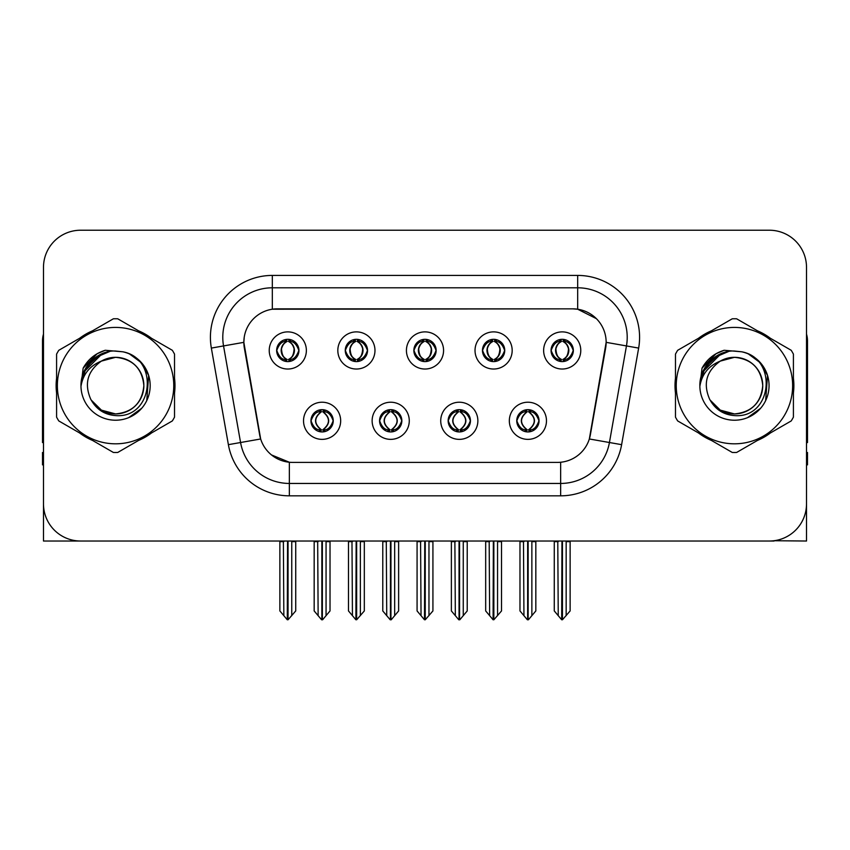 <?xml version="1.0" encoding="UTF-8"?>
<svg xmlns="http://www.w3.org/2000/svg" width="850" height="850" viewBox="0 0 850 850"><rect width="100%" height="100%" fill="white"/><g stroke="black" fill="none" stroke-linecap="round" stroke-linejoin="round"><path stroke-width="1.27" d="M413.854 350.455A11.146 11.146 0 0 0 425 361.601A11.146 11.146 0 0 0 436.146 350.455A11.146 11.146 0 0 0 425 339.309A11.146 11.146 0 0 0 413.854 350.455L413.961 350.455C416.266 356.681 419.156 359.678 422.641 359.454L421.887 361.154M406.428 350.455A18.573 18.573 0 0 0 425 369.027A18.573 18.573 0 0 0 443.572 350.455A18.573 18.573 0 0 0 425 331.882A18.573 18.573 0 0 0 406.428 350.455M448.152 420.793A11.146 11.146 0 0 0 459.297 431.938A11.146 11.146 0 0 0 470.443 420.793A11.146 11.146 0 0 0 459.297 409.647A11.146 11.146 0 0 0 448.152 420.793L448.258 420.793C450.373 426.785 453.263 429.792 456.949 429.792L458.267 429.792C450.893 423.789 450.893 417.786 458.267 411.783L456.949 411.783C453.337 411.708 450.436 414.715 448.258 420.793M440.725 420.793A18.573 18.573 0 0 0 459.297 439.365A18.573 18.573 0 0 0 477.87 420.793A18.573 18.573 0 0 0 459.297 402.22A18.573 18.573 0 0 0 440.725 420.793M482.46 350.455A11.146 11.146 0 0 0 493.595 361.601A11.146 11.146 0 0 0 504.741 350.455A11.146 11.146 0 0 0 493.595 339.309A11.146 11.146 0 0 0 482.46 350.455L482.556 350.455C484.872 356.681 487.762 359.678 491.236 359.454L490.482 361.154M475.022 350.455A18.573 18.573 0 0 0 493.595 369.027A18.573 18.573 0 0 0 512.178 350.455A18.573 18.573 0 0 0 493.595 331.882A18.573 18.573 0 0 0 475.022 350.455M551.055 350.455A11.146 11.146 0 0 0 562.201 361.601A11.146 11.146 0 0 0 573.346 350.455A11.146 11.146 0 0 0 562.201 339.309A11.146 11.146 0 0 0 551.055 350.455L551.161 350.455C553.467 356.681 556.357 359.678 559.842 359.454L559.088 361.154M543.628 350.455A18.573 18.573 0 0 0 562.201 369.027A18.573 18.573 0 0 0 580.773 350.455A18.573 18.573 0 0 0 562.201 331.882A18.573 18.573 0 0 0 543.628 350.455M345.259 350.455A11.146 11.146 0 0 0 356.405 361.601A11.146 11.146 0 0 0 367.54 350.455A11.146 11.146 0 0 0 356.405 339.309A11.146 11.146 0 0 0 345.259 350.455L345.355 350.455C347.671 356.681 350.561 359.678 354.046 359.454L353.281 361.154M337.822 350.455A18.573 18.573 0 0 0 356.405 369.027A18.573 18.573 0 0 0 374.978 350.455A18.573 18.573 0 0 0 356.405 331.882A18.573 18.573 0 0 0 337.822 350.455M276.654 350.455A11.146 11.146 0 0 0 287.799 361.601A11.146 11.146 0 0 0 298.945 350.455A11.146 11.146 0 0 0 287.799 339.309A11.146 11.146 0 0 0 276.654 350.455L276.76 350.455C279.066 356.681 281.956 359.678 285.441 359.454L284.686 361.154M269.227 350.455A18.573 18.573 0 0 0 287.799 369.027A18.573 18.573 0 0 0 306.372 350.455A18.573 18.573 0 0 0 287.799 331.882A18.573 18.573 0 0 0 269.227 350.455M310.951 420.793A11.146 11.146 0 0 0 322.097 431.938A11.146 11.146 0 0 0 333.243 420.793A11.146 11.146 0 0 0 322.097 409.647A11.146 11.146 0 0 0 310.951 420.793L311.058 420.793C313.172 426.785 316.062 429.792 319.749 429.792L321.066 429.792C313.692 423.789 313.692 417.786 321.066 411.783L319.749 411.783C316.136 411.708 313.236 414.715 311.058 420.793M303.524 420.793A18.573 18.573 0 0 0 322.097 439.365A18.573 18.573 0 0 0 340.669 420.793A18.573 18.573 0 0 0 322.097 402.22A18.573 18.573 0 0 0 303.524 420.793M379.557 420.793A11.146 11.146 0 0 0 390.703 431.938A11.146 11.146 0 0 0 401.848 420.793A11.146 11.146 0 0 0 390.703 409.647A11.146 11.146 0 0 0 379.557 420.793L379.663 420.793C381.767 426.785 384.668 429.792 388.344 429.792L389.661 429.792C382.288 423.789 382.288 417.786 389.661 411.783L388.344 411.783C384.731 411.708 381.841 414.715 379.663 420.793M372.13 420.793A18.573 18.573 0 0 0 390.703 439.365A18.573 18.573 0 0 0 409.275 420.793A18.573 18.573 0 0 0 390.703 402.22A18.573 18.573 0 0 0 372.13 420.793M516.758 420.793A11.146 11.146 0 0 0 527.903 431.938A11.146 11.146 0 0 0 539.049 420.793A11.146 11.146 0 0 0 527.903 409.647A11.146 11.146 0 0 0 516.758 420.793L516.853 420.793C518.967 426.785 521.868 429.792 525.544 429.792L526.862 429.792C519.488 423.789 519.488 417.786 526.862 411.783L525.544 411.783C521.932 411.708 519.031 414.715 516.853 420.793M509.331 420.793A18.573 18.573 0 0 0 527.903 439.365A18.573 18.573 0 0 0 546.476 420.793A18.573 18.573 0 0 0 527.903 402.22A18.573 18.573 0 0 0 509.331 420.793M243.844 342.284A33.437 33.437 0 0 0 244.354 348.086L259.632 434.764A33.437 33.437 0 0 0 292.559 462.4L557.441 462.4A33.437 33.437 0 0 0 590.367 434.764L605.646 348.086A33.437 33.437 0 0 0 572.73 308.848L277.27 308.848A33.437 33.437 0 0 0 243.844 342.284L244.216 337.333M774.063 540.727L806.512 541.025L806.512 267.368A37.145 37.145 0 0 0 769.356 230.222L80.644 230.222A37.145 37.145 0 0 0 43.488 267.368L43.488 541.025L155.178 541.025M694.822 541.025L774.063 541.025M56.589 378.207A59.436 59.436 0 0 0 56.589 393.04M79.645 432.99A59.436 59.436 0 0 0 92.491 440.406M138.624 440.406A59.436 59.436 0 0 0 151.47 432.99M174.526 393.04A59.436 59.436 0 0 0 174.526 378.207M675.474 378.207A59.436 59.436 0 0 0 675.474 393.04M698.53 432.99A59.436 59.436 0 0 0 711.376 440.406M757.509 440.406A59.436 59.436 0 0 0 770.355 432.99M793.411 393.04A59.436 59.436 0 0 0 793.411 378.207M272.319 275.421L577.681 275.421A61.912 61.912 0 0 1 638.648 348.086L621.616 444.667A61.912 61.912 0 0 1 560.649 495.826L289.351 495.826A61.912 61.912 0 0 1 228.384 444.667L211.352 348.086A61.912 61.912 0 0 1 272.319 275.421L272.319 287.799L577.681 287.799A49.534 49.534 0 0 1 626.461 345.929L609.429 442.521A49.534 49.534 0 0 1 560.649 483.448L289.351 483.448A49.534 49.534 0 0 1 240.571 442.521L223.539 345.929A49.534 49.534 0 0 1 272.319 287.799L272.319 309.219L572.73 308.848L577.681 309.219L596.36 318.644M557.441 462.4L292.559 462.4M289.351 495.826L289.351 462.241L271.511 454.931M638.648 348.086L606.156 342.348L589.337 438.972L621.616 444.667M228.384 444.667L260.663 438.972L243.844 342.348L223.539 345.929A49.534 49.534 0 0 1 222.796 337.333M590.367 434.764L590.166 435.816M259.834 435.816L259.632 434.764M151.47 338.257A59.436 59.436 0 0 0 138.624 330.841M92.491 330.841A59.436 59.436 0 0 0 79.645 338.257M770.355 338.257A59.436 59.436 0 0 0 757.509 330.841M711.376 330.841A59.436 59.436 0 0 0 698.53 338.257M769.356 230.222L80.644 230.222M43.488 267.368L43.488 503.88A37.145 37.145 0 0 0 80.644 541.025L769.356 541.025A37.145 37.145 0 0 0 806.512 503.88L806.512 267.368M529.816 431.768L528.934 429.792L530.251 429.792C533.864 429.877 536.764 426.87 538.942 420.771C536.817 414.779 533.917 411.783 530.251 411.783L531.016 410.093M529.816 409.817L528.934 411.783L530.251 411.783M527.234 429.792L527.234 429.792C519.669 423.789 519.669 417.786 527.234 411.783L527.234 411.783M528.934 411.783L528.934 411.783C536.308 417.786 536.308 423.789 528.934 429.792L528.572 429.792C536.138 423.789 536.138 417.786 528.572 411.783M523.483 541.025L523.94 615.666L527.393 619.778L528.403 619.778L535.829 610.938L535.829 541.641L531.866 541.641L531.866 615.666M528.148 541.025L528.148 619.778M532.323 541.025L531.866 541.641M535.829 541.025L535.829 541.641M527.648 619.778L527.648 541.025M519.977 541.025L519.977 610.938L523.94 615.666M523.94 541.641L519.977 541.641M557.781 541.025L558.237 615.666L561.691 619.778L561.956 541.025M562.445 541.025L562.445 619.778L570.127 610.938L570.127 541.641L566.164 541.641L566.621 541.025M554.274 541.025L554.274 610.938L558.237 615.666M558.237 541.641L554.274 541.641M566.164 615.666L566.164 541.641M570.127 541.025L570.127 541.641M560.278 361.431L561.159 359.454L559.842 359.454M560.278 339.479L561.159 341.456L559.842 341.456C556.251 341.392 553.361 344.388 551.161 350.455M573.346 350.455L573.24 350.455C571.094 344.462 568.204 341.466 564.559 341.456L563.242 341.456C566.78 343.347 568.65 346.343 568.862 350.455C568.65 354.567 566.78 357.563 563.242 359.454L564.559 359.454L565.314 361.154M573.24 350.455C571.009 356.575 568.119 359.571 564.559 359.454M561.159 359.454L561.531 359.454C557.898 357.563 555.974 354.567 555.762 350.455C555.974 346.343 557.898 343.347 561.531 341.456C558.896 342.518 557.026 344.962 555.921 348.776C556.229 354.801 558.099 358.36 561.531 359.454L561.159 359.454C557.621 357.563 555.751 354.567 555.539 350.455C555.751 346.343 557.621 343.347 561.159 341.456L561.159 341.456M562.87 359.454C566.504 357.563 568.427 354.567 568.639 350.455C568.427 346.343 566.504 343.347 562.87 341.456L562.87 341.456C565.505 342.518 567.375 344.962 568.48 348.776C568.172 354.801 566.302 358.36 562.859 359.454L563.794 361.484M461.221 431.768L460.339 429.792L461.656 429.792C465.269 429.877 468.169 426.87 470.337 420.771C468.212 414.779 465.322 411.783 461.656 411.783L462.411 410.093M461.221 409.817L460.339 411.783L461.656 411.783M458.628 429.792L458.628 429.792C450.808 423.789 450.808 417.786 458.639 411.783C451.063 417.786 451.063 423.789 458.628 429.792L457.714 431.821M458.267 411.783L457.385 409.817M460.339 411.783L460.339 411.783C467.712 417.786 467.712 423.789 460.339 429.792L459.967 429.792C467.532 423.789 467.532 417.786 459.967 411.783L460.891 409.764M460.339 429.792L459.967 429.792C467.797 423.789 467.797 417.786 459.956 411.783M454.877 541.025L455.334 615.666L458.788 619.778L459.808 619.778L467.224 610.938L467.224 541.641L463.261 541.641L463.261 615.666M459.553 541.025L459.553 619.778M463.717 541.025L463.261 541.641M467.224 541.025L467.224 541.641M459.053 619.778L459.053 541.025M451.371 541.025L451.371 610.938L455.334 615.666M455.334 541.641L451.371 541.641M392.615 431.768L391.733 429.792L393.051 429.792C396.674 429.877 399.564 426.87 401.742 420.771C399.617 414.779 396.727 411.783 393.051 411.783L393.816 410.093M392.615 409.817L391.733 411.783L393.051 411.783M390.033 429.792L390.033 429.792C382.203 423.789 382.203 417.786 390.044 411.783C382.468 417.786 382.468 423.789 390.033 429.792L389.109 431.821M389.661 411.783L388.779 409.817M391.733 411.783L391.733 411.783C399.107 417.786 399.107 423.789 391.733 429.792L391.372 429.792C398.937 423.789 398.937 417.786 391.372 411.783L392.286 409.764M391.733 429.792L391.372 429.792C399.192 423.789 399.192 417.786 391.361 411.783M386.283 541.025L386.739 615.666L390.192 619.778L391.212 619.778L398.629 610.938L398.629 541.641L394.666 541.641L394.666 615.666M390.947 541.025L390.947 619.778M395.123 541.025L394.666 541.641M398.629 541.025L398.629 541.641M390.447 619.778L390.447 541.025M382.776 541.025L382.776 610.938L386.739 615.666M386.739 541.641L382.776 541.641M324.02 431.768L323.138 429.792L324.456 429.792C328.068 429.877 330.969 426.87 333.147 420.771C331.022 414.779 328.121 411.783 324.456 411.783L325.21 410.093M324.02 409.817L323.138 411.783L324.456 411.783M321.428 429.792L321.428 429.792C313.862 423.789 313.862 417.786 321.428 411.783L321.428 411.783M323.138 411.783L323.138 411.783C330.512 417.786 330.512 423.789 323.138 429.792L322.766 429.792C330.331 423.789 330.331 417.786 322.766 411.783M317.677 541.025L318.134 615.666L321.598 619.778L322.607 619.778L330.023 610.938L330.023 541.641L326.06 541.641L326.06 615.666M322.352 541.025L322.352 619.778M326.517 541.025L326.06 541.641M330.023 541.025L330.023 541.641M321.853 619.778L321.853 541.025M314.171 541.025L314.171 610.938L318.134 615.666M318.134 541.641L314.171 541.641M489.175 541.025L489.642 615.666L493.096 619.778L493.351 541.025M493.85 541.025L493.85 619.778L501.521 610.938L501.521 541.641L497.558 541.641L498.026 541.025M485.679 541.025L485.679 610.938L489.642 615.666M489.642 541.641L485.679 541.641M497.558 615.666L497.558 541.641M501.521 541.025L501.521 541.641M491.683 361.431L492.564 359.454L491.236 359.454M491.683 339.479L492.564 341.456L491.236 341.456C487.656 341.392 484.755 344.388 482.556 350.455M504.741 350.455L504.645 350.455C502.499 344.462 499.598 341.466 495.954 341.456L494.636 341.456C498.174 343.347 500.055 346.343 500.257 350.455C500.055 354.567 498.174 357.563 494.636 359.454L495.954 359.454L496.719 361.154M504.645 350.455C502.414 356.575 499.513 359.571 495.954 359.454M492.564 359.454L492.926 359.454C489.292 357.563 487.379 354.567 487.156 350.455C487.379 346.343 489.292 343.347 492.926 341.456C490.291 342.518 488.421 344.962 487.326 348.776C487.634 354.801 489.504 358.36 492.936 359.454L492.564 359.454C489.026 357.563 487.146 354.567 486.944 350.455C487.146 346.343 489.026 343.347 492.564 341.456L492.564 341.456M494.275 359.454C497.898 357.563 499.821 354.567 500.034 350.455C499.821 346.343 497.898 343.347 494.275 341.456L494.275 341.456C496.899 342.518 498.78 344.962 499.874 348.776C499.566 354.801 497.696 358.36 494.264 359.454L495.189 361.484M420.58 541.025L421.037 615.666L424.49 619.778L424.756 541.025M425.244 541.025L425.244 619.778L432.926 610.938L432.926 541.641L428.963 541.641L429.42 541.025M417.074 541.025L417.074 610.938L421.037 615.666M421.037 541.641L417.074 541.641M428.963 615.666L428.963 541.641M432.926 541.025L432.926 541.641M423.077 361.431L423.959 359.454L422.641 359.454M423.077 339.479L423.959 341.456L422.641 341.456C419.05 341.392 416.16 344.388 413.961 350.455M436.146 350.455L436.039 350.455C433.893 344.462 431.003 341.466 427.359 341.456L426.041 341.456C429.579 343.347 431.449 346.343 431.662 350.455C431.449 354.567 429.579 357.563 426.041 359.454L427.359 359.454L428.113 361.154M436.039 350.455C433.808 356.575 430.918 359.571 427.359 359.454M423.959 341.456C420.421 343.347 418.551 346.343 418.338 350.455C418.551 354.567 420.421 357.563 423.959 359.454L424.331 359.454C420.697 357.563 418.774 354.567 418.561 350.455C418.774 346.343 420.697 343.347 424.331 341.456L424.331 341.456M425.669 341.456L425.669 341.456C429.303 343.347 431.226 346.343 431.439 350.455C431.226 354.567 429.303 357.563 425.669 359.454L425.669 359.454M351.974 541.025L352.442 615.666L355.895 619.778L356.15 541.025M356.649 541.025L356.649 619.778L364.321 610.938L364.321 541.641L360.358 541.641L360.825 541.025M348.479 541.025L348.479 610.938L352.442 615.666M352.442 541.641L348.479 541.641M360.358 615.666L360.358 541.641M364.321 541.025L364.321 541.641M354.482 361.431L355.364 359.454L354.046 359.454M354.482 339.479L355.364 341.456L354.046 341.456C350.455 341.392 347.554 344.388 345.355 350.455M367.54 350.455L367.444 350.455C365.298 344.462 362.397 341.466 358.764 341.456L357.436 341.456C360.974 343.347 362.854 346.343 363.056 350.455C362.854 354.567 360.974 357.563 357.436 359.454L358.764 359.454L359.518 361.154M367.444 350.455C365.213 356.575 362.312 359.571 358.764 359.454M355.364 359.454L355.725 359.454C352.102 357.563 350.179 354.567 349.966 350.455C350.179 346.343 352.102 343.347 355.725 341.456C353.101 342.518 351.22 344.962 350.126 348.776C350.434 354.801 352.304 358.36 355.736 359.454L355.364 359.454C351.826 357.563 349.945 354.567 349.743 350.455C349.945 346.343 351.826 343.347 355.364 341.456L355.364 341.456M357.074 359.454C360.708 357.563 362.621 354.567 362.844 350.455C362.621 346.343 360.708 343.347 357.074 341.456L357.074 341.456C359.709 342.518 361.579 344.962 362.674 348.776C362.366 354.801 360.496 358.36 357.064 359.454L357.988 361.484M283.379 541.025L283.836 615.666L287.289 619.778L287.555 541.025M288.044 541.025L288.044 619.778L295.726 610.938L295.726 541.641L291.763 541.641L292.219 541.025M279.873 541.025L279.873 610.938L283.836 615.666M283.836 541.641L279.873 541.641M291.763 615.666L291.763 541.641M295.726 541.025L295.726 541.641M285.876 361.431L286.758 359.454L285.441 359.454M285.876 339.479L286.758 341.456L285.441 341.456C281.849 341.392 278.959 344.388 276.76 350.455M298.945 350.455L298.839 350.455C296.692 344.462 293.803 341.466 290.158 341.456L288.841 341.456C292.379 343.347 294.249 346.343 294.461 350.455C294.249 354.567 292.379 357.563 288.841 359.454L290.158 359.454L290.913 361.154M298.839 350.455C296.608 356.575 293.717 359.571 290.158 359.454M286.758 359.454L287.13 359.454C283.496 357.563 281.573 354.567 281.361 350.455C281.573 346.343 283.496 343.347 287.13 341.456C284.495 342.518 282.625 344.962 281.52 348.776C281.828 354.801 283.698 358.36 287.141 359.454L286.758 359.454C283.22 357.563 281.35 354.567 281.138 350.455C281.35 346.343 283.22 343.347 286.758 341.456L286.758 341.456M288.469 359.454C292.103 357.563 294.026 354.567 294.238 350.455C294.026 346.343 292.103 343.347 288.469 341.456L288.469 341.456C291.104 342.518 292.974 344.962 294.079 348.776C293.771 354.801 291.901 358.36 288.469 359.454L289.393 361.484M43.488 464.876L42.5 464.876L42.5 452.487L43.488 452.487M43.488 442.521A24.767 24.767 0 0 0 42.5 442.584L42.5 341.041A24.767 24.767 0 0 1 43.488 334.114M806.512 452.487L807.5 452.487L807.5 464.876L806.512 464.876M806.512 334.114A24.767 24.767 0 0 1 807.5 341.041L807.5 442.584A24.767 24.767 0 0 0 806.512 442.521M143.841 384.604A28.305 28.305 0 0 0 101.394 361.112C87.518 370.983 83.991 383.722 90.791 399.33L91.173 399.999A28.305 28.305 0 0 0 115.558 413.929C132.749 412.25 142.184 402.815 143.863 385.624C142.184 368.433 132.749 358.998 115.558 357.319L101.394 361.112L115.558 357.319C132.749 358.998 142.184 368.433 143.863 385.624C142.184 402.815 132.749 412.25 115.558 413.929A28.305 28.305 0 0 0 143.863 385.624C142.184 368.433 132.749 358.998 115.558 357.319C132.749 358.998 142.184 368.433 143.863 385.624C142.184 402.815 132.749 412.25 115.558 413.929C132.749 412.25 142.184 402.815 143.863 385.624C142.184 368.433 132.749 358.998 115.558 357.319C132.749 358.998 142.184 368.433 143.863 385.624C142.184 402.815 132.749 412.25 115.558 413.929C132.749 412.25 142.184 402.815 143.863 385.624C142.184 368.433 132.749 358.998 115.558 357.319C132.749 358.998 142.184 368.433 143.863 385.624C142.184 402.815 132.749 412.25 115.558 413.929L101.405 410.136L91.173 399.999L101.405 410.136L115.558 413.929L101.405 410.136L91.173 399.999L101.405 410.136L115.558 413.929L101.405 410.136L91.173 399.999L101.405 410.136L115.558 413.929L101.405 410.136L91.173 399.999C96.592 409.551 104.72 414.747 115.558 415.586C153.414 418.752 159.322 358.413 122.814 351.794L105.262 350.274C95.487 353.281 88.113 359.242 83.141 368.167L80.973 386.368A34.595 34.595 0 0 0 115.558 420.219A34.595 34.595 0 0 0 122.814 351.794M115.558 443.817A58.204 58.204 0 0 0 173.761 385.624A58.204 58.204 0 0 0 115.558 327.42A58.204 58.204 0 0 0 57.364 385.624A58.204 58.204 0 0 0 115.558 443.817M115.558 452.487A66.863 66.863 0 0 0 117.746 452.455L172.337 420.931A66.863 66.863 0 0 0 174.526 417.138L174.526 354.11A66.863 66.863 0 0 0 172.337 350.306L117.746 318.793A66.863 66.863 0 0 0 113.369 318.793L58.778 350.306A66.863 66.863 0 0 0 56.589 354.11L56.589 417.138A66.863 66.863 0 0 0 58.778 420.931L113.369 452.455A66.863 66.863 0 0 0 115.558 452.487M80.963 385.624C80.729 365.989 98.547 350.083 115.558 351.029L122.857 351.804M129.54 353.972L141.738 363.003L148.633 375.466L146.763 400.562M141.674 408.319L128.69 417.626M91.12 361.133L102.223 353.696M83.693 372.162L102.181 353.717M84.554 370.271L95.211 357.648L109.554 351.549M81.005 383.807L86.328 367.115L99.121 355.183M80.973 386.368C82.971 374.181 89.781 365.755 101.394 361.112M83.141 368.167L97.144 353.738L105.06 350.328L97.144 353.738L83.183 368.092L97.144 353.738L105.06 350.328L97.144 353.738L83.141 368.167L97.144 353.738L105.262 350.274L97.144 353.738L92.544 356.883L97.144 353.738L105.262 350.274L97.144 353.738L92.544 356.883L97.144 353.738L105.262 350.274L97.144 353.738L92.544 356.883L97.144 353.738L105.262 350.274L97.144 353.738L92.544 356.883M105.06 350.328L97.144 353.738L83.183 368.092L97.144 353.738L105.06 350.328L97.144 353.738L83.183 368.092M762.726 384.604A28.305 28.305 0 0 0 720.279 361.112C706.403 370.983 702.876 383.722 709.676 399.33L710.058 399.999A28.305 28.305 0 0 0 734.442 413.929C751.634 412.25 761.069 402.815 762.747 385.624C761.069 368.433 751.634 358.998 734.442 357.319L720.279 361.112L734.442 357.319C751.634 358.998 761.069 368.433 762.747 385.624C761.069 402.815 751.634 412.25 734.442 413.929A28.305 28.305 0 0 0 762.747 385.624C761.069 368.433 751.634 358.998 734.442 357.319C751.634 358.998 761.069 368.433 762.747 385.624C761.069 402.815 751.634 412.25 734.442 413.929C751.634 412.25 761.069 402.815 762.747 385.624C761.069 368.433 751.634 358.998 734.442 357.319C751.634 358.998 761.069 368.433 762.747 385.624C761.069 402.815 751.634 412.25 734.442 413.929C751.634 412.25 761.069 402.815 762.747 385.624C761.069 368.433 751.634 358.998 734.442 357.319C751.634 358.998 761.069 368.433 762.747 385.624C761.069 402.815 751.634 412.25 734.442 413.929L720.29 410.136L710.058 399.999L720.29 410.136L734.442 413.929L720.29 410.136L710.058 399.999L720.29 410.136L734.442 413.929L720.29 410.136L710.058 399.999L720.29 410.136L734.442 413.929L720.29 410.136L710.058 399.999C715.477 409.551 723.605 414.747 734.442 415.586C772.299 418.752 778.207 358.413 741.699 351.794L724.147 350.274C714.372 353.281 706.998 359.242 702.026 368.167L699.858 386.368A34.595 34.595 0 0 0 734.442 420.219A34.595 34.595 0 0 0 741.699 351.794M734.442 443.817A58.204 58.204 0 0 0 792.636 385.624A58.204 58.204 0 0 0 734.442 327.42A58.204 58.204 0 0 0 676.239 385.624A58.204 58.204 0 0 0 734.442 443.817M734.442 452.487A66.863 66.863 0 0 0 736.631 452.455L791.222 420.931A66.863 66.863 0 0 0 793.411 417.138L793.411 354.11A66.863 66.863 0 0 0 791.222 350.306L736.631 318.793A66.863 66.863 0 0 0 732.254 318.793L677.662 350.306A66.863 66.863 0 0 0 675.474 354.11L675.474 417.138A66.863 66.863 0 0 0 677.662 420.931L732.254 452.455A66.863 66.863 0 0 0 734.442 452.487M699.847 385.624C699.614 365.989 717.432 350.083 734.442 351.029L741.742 351.804M748.414 353.972L760.622 363.003L767.518 375.466L765.648 400.562M760.559 408.319L747.575 417.626M710.005 361.133L721.108 353.696M702.578 372.162L721.066 353.717M703.439 370.271L714.096 357.648L728.439 351.549M699.89 383.807L705.213 367.115L718.006 355.183M699.858 386.368C701.856 374.181 708.666 365.755 720.279 361.112M723.945 350.328L716.029 353.738L702.068 368.092L716.029 353.738L723.945 350.328L716.029 353.738L702.068 368.092L716.029 353.738L723.945 350.328L716.029 353.738L702.068 368.092L716.029 353.738L723.945 350.328L716.029 353.738L702.026 368.167L716.029 353.738L724.147 350.274L716.029 353.738L711.429 356.883L716.029 353.738L724.147 350.274L716.029 353.738L711.429 356.883L716.029 353.738L724.147 350.274L716.029 353.738L711.429 356.883L716.029 353.738L724.147 350.274L716.029 353.738L711.429 356.883M577.681 275.421L577.681 309.219M560.649 462.241L560.649 495.826M211.352 348.086L223.539 345.929M525.544 429.792L524.79 431.492M525.98 431.768L526.862 429.792M525.544 411.783L524.79 410.093M525.98 409.817L526.862 411.783M530.251 429.792L531.016 431.492M559.842 341.456L559.088 339.756M564.559 341.456L565.314 339.756M564.124 339.479L563.242 341.456M564.124 361.431L563.242 359.454M456.949 429.792L456.184 431.492M457.385 431.768L458.267 429.792M456.949 411.783L456.184 410.093M461.656 429.792L462.411 431.492M388.344 429.792L387.589 431.492M388.779 431.768L389.661 429.792M388.344 411.783L387.589 410.093M393.051 429.792L393.816 431.492M319.749 429.792L318.984 431.492M320.184 431.768L321.066 429.792M319.749 411.783L318.984 410.093M320.184 409.817L321.066 411.783M324.456 429.792L325.21 431.492M491.236 341.456L490.482 339.756M495.954 341.456L496.719 339.756M495.518 339.479L494.636 341.456M495.518 361.431L494.636 359.454M422.641 341.456L421.887 339.756M427.359 341.456L428.113 339.756M426.923 339.479L426.041 341.456M426.923 361.431L426.041 359.454M354.046 341.456L353.281 339.756M358.764 341.456L359.518 339.756M358.317 339.479L357.436 341.456M358.317 361.431L357.436 359.454M285.441 341.456L284.686 339.756M290.158 341.456L290.913 339.756M289.723 339.479L288.841 341.456M289.723 361.431L288.841 359.454M526.309 431.821L527.244 429.792C519.403 423.789 519.403 417.786 527.244 411.783L526.309 409.764M529.486 409.764L528.562 411.783C536.392 417.786 536.392 423.789 528.562 429.792L529.486 431.821M560.607 361.484L561.531 359.454M560.607 339.426L561.531 341.456M563.794 339.426L562.859 341.456M457.714 409.764L458.639 411.783M460.891 431.821L459.956 429.792M389.109 409.764L390.044 411.783M392.286 431.821L391.361 429.792M320.514 431.821L321.438 429.792C313.608 423.789 313.608 417.786 321.438 411.783L320.514 409.764M323.691 409.764L322.756 411.783C330.597 417.786 330.597 423.789 322.756 429.792L323.691 431.821M492.012 361.484L492.936 359.454M492.012 339.426L492.936 341.456M495.189 339.426L494.264 341.456M423.406 361.484L424.341 359.454C420.899 358.36 419.029 354.801 418.721 348.776C419.826 344.962 421.696 342.518 424.341 341.456L423.406 339.426M426.594 339.426L425.659 341.456C428.304 342.518 430.174 344.962 431.279 348.776C430.971 354.801 429.101 358.36 425.659 359.454L426.594 361.484M354.811 361.484L355.736 359.454M354.811 339.426L355.736 341.456M357.988 339.426L357.064 341.456M286.206 361.484L287.141 359.454M286.206 339.426L287.141 341.456M289.393 339.426L288.469 341.456"/></g></svg>
